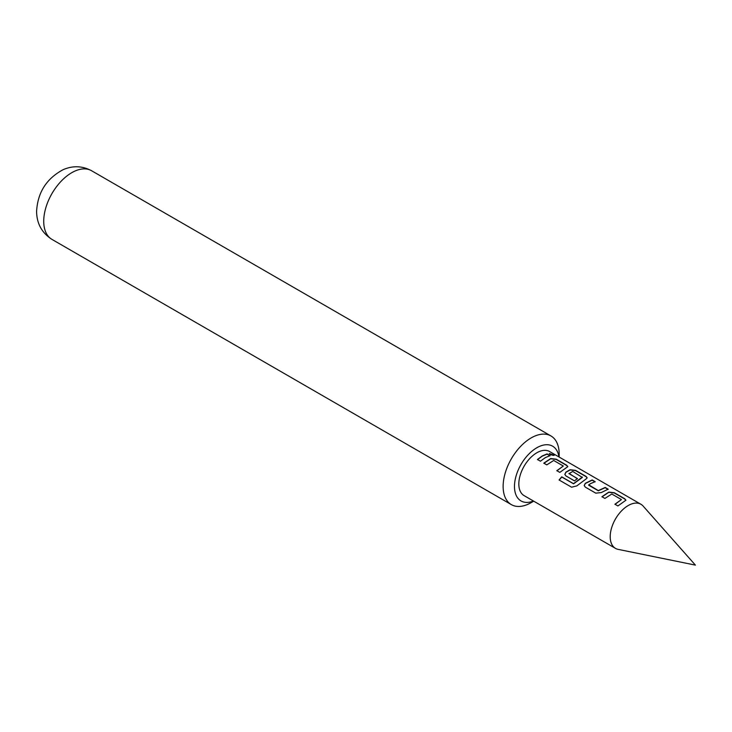 <?xml version="1.0" encoding="UTF-8"?>
<svg xmlns="http://www.w3.org/2000/svg" width="732" height="732" viewBox="0 0 732 732"><rect width="100%" height="100%" fill="white"/><g stroke="black" fill="none" stroke-linecap="round" stroke-linejoin="round"><path stroke-width="1.1" d="M553.419 454.462C554.746 455.697 553.648 455.697 550.116 454.462L549.348 453.529L554.261 455.231M549.339 453.657L554.161 455.322M601.969 496.872L608.795 492.307L614.285 492.965L624.716 498.977L625.897 500.322M614.981 504.385L621.431 499.581L611.796 494.018L604.897 498.428L601.924 496.708L608.823 492.096L614.331 492.737L624.762 498.757L625.933 500.203L617.909 505.94L614.935 504.22L621.431 499.581M584.209 485.627L585.298 483.513L592.133 480.174L595.116 481.894M588.656 484.767L598.291 490.586L605.19 487.466L608.173 489.186L601.274 492.563L595.766 493.148L585.335 487.128L584.191 485.545L585.28 483.33L592.179 479.945L595.162 481.674L590.367 483.687L588.674 485.215L598.309 490.779L605.144 487.686L608.127 489.406M564.839 474.446L565.928 472.332L570.063 469.944L575.544 470.594L585.975 476.614L587.156 477.959M559.166 480.101L561.783 477.008L573.577 483.815L582.352 477.447L572.735 471.463L568.965 473.65L577.429 478.545L574.501 480.878L565.964 475.946L564.82 474.363L565.909 472.14L570.082 469.734L575.59 470.374L586.021 476.395L587.192 477.84L586.076 478.966L576.834 485.883L571.591 487.21L559.074 479.982L561.718 476.852L573.513 483.669L582.37 477.026M568.965 473.394L577.447 478.737M543.858 463.329L550.693 458.763L556.174 459.412L566.605 465.433L567.785 466.778M556.869 470.841L563.329 466.037L553.694 460.474L546.795 464.875L543.812 463.155L550.711 458.543L556.219 459.193L566.65 465.213L567.822 466.659L559.806 472.387L556.823 470.667L563.329 466.037M537.508 459.65L542.293 456.137L547.051 454.142L550.025 455.862M628.212 505.538A25.464 14.704 120 0 0 611.577 527.973A25.464 14.704 120 0 0 615.484 548.378A25.464 14.704 120 0 0 618.119 549.366L695.4 565.113L643.126 506.068A25.464 14.704 120 0 0 640.939 504.275A25.464 14.704 120 0 0 628.212 505.538M615.484 548.378L524.094 495.619A25.464 14.704 -60 0 1 520.196 475.214A25.464 14.704 -60 0 1 536.831 452.779A25.464 14.704 -60 0 1 549.558 451.516L640.939 504.275M545.276 457.656L540.436 461.206L537.453 459.486L542.293 455.935L547.097 453.913L550.071 455.633L545.276 457.656M558.919 456.924A31.604 18.245 120 0 0 536.831 447.755A31.604 18.245 120 0 0 514.541 484.483A31.604 18.245 120 0 0 533.463 501.017M559.175 457.07L559.175 454.105A39.638 22.884 120 0 0 550.967 435.961A39.638 22.884 120 0 0 531.148 437.928A39.638 22.884 120 0 0 503.131 486.469A39.638 22.884 120 0 0 511.339 504.613A39.638 22.884 120 0 0 531.148 502.646L533.719 501.173L531.148 502.646M51.935 239.382C41.816 232.849 36.701 223.498 36.6 211.301C37.689 192.406 46.546 178.535 63.153 169.678C72.852 165.469 82.323 165.825 91.564 170.73A39.638 22.884 120 0 0 61.031 181.353A39.638 22.884 120 0 0 43.728 221.238A39.638 22.884 120 0 0 51.935 239.382L511.339 504.613M91.564 170.73L550.967 435.961"/></g></svg>
